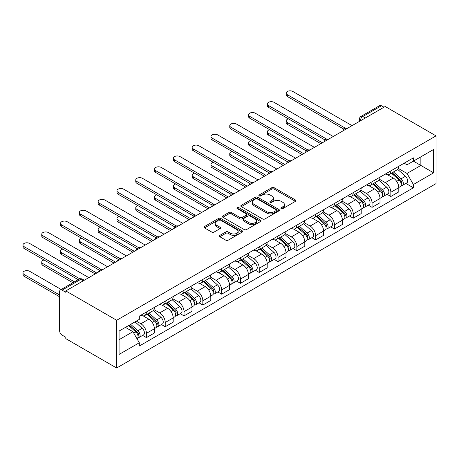 <?xml version="1.0" encoding="UTF-8"?>
<svg xmlns="http://www.w3.org/2000/svg" width="459" height="459" viewBox="0 0 459 459"><rect width="100%" height="100%" fill="white"/><g stroke="black" fill="none" stroke-linecap="round" stroke-linejoin="round"><path stroke-width="0.69" d="M281.212 208.61A1.17 0.677 0 0 0 282.864 208.61L295.435 201.352A1.675 0.964 0 0 0 295.929 200.669A1.675 0.964 0 0 0 295.435 199.986L274.143 187.697A1.675 0.964 0 0 0 271.774 187.697L259.209 194.949A1.17 0.677 0 0 0 258.865 195.431A1.17 0.677 0 0 0 259.209 195.907A1.17 0.677 0 0 0 260.861 195.907L262.491 194.966A5.353 3.093 0 0 1 270.058 194.966L271.837 195.993A5.353 3.093 0 0 1 273.403 198.179A5.353 3.093 0 0 1 271.837 200.365L270.208 201.306A1.17 0.677 0 0 0 269.863 201.782A1.17 0.677 0 0 0 270.208 202.258A1.17 0.677 0 0 0 271.866 202.258L273.489 201.323A5.353 3.093 0 0 1 281.063 201.323L282.836 202.344A5.353 3.093 0 0 1 284.408 204.53A5.353 3.093 0 0 1 282.836 206.716L281.212 207.657A1.17 0.677 0 0 0 280.868 208.134A1.17 0.677 0 0 0 281.212 208.61L281.212 207.657M219.838 235.369A1.675 0.964 0 0 0 219.35 236.052A1.675 0.964 0 0 0 219.838 236.735L225.817 240.183A1.675 0.964 0 0 0 228.18 240.183L242.14 232.122A1.675 0.964 0 0 0 242.633 231.439A1.675 0.964 0 0 0 242.14 230.757L220.848 218.467A1.675 0.964 0 0 0 218.478 218.467L204.519 226.522A1.675 0.964 0 0 0 204.031 227.205A1.675 0.964 0 0 0 204.519 227.888L211.737 232.053A1.675 0.964 0 0 0 214.101 232.053L220.079 228.605A1.675 0.964 0 0 0 220.567 227.922A1.675 0.964 0 0 0 220.079 227.239L216.499 225.174A4.475 2.582 0 0 1 215.191 223.349A4.475 2.582 0 0 1 217.95 220.963A4.475 2.582 0 0 1 222.827 221.519L236.844 229.615A4.475 2.582 0 0 1 238.158 231.439A4.475 2.582 0 0 1 235.392 233.826A4.475 2.582 0 0 1 230.516 233.27L228.18 231.921A1.675 0.964 0 0 0 225.817 231.921L219.838 235.369L219.838 236.735M116.661 320.273L65.798 290.908L385.187 106.511L436.05 135.875L116.661 320.273L116.661 368.009L436.05 183.611L436.05 135.875M262.605 218.943A1.675 0.964 0 0 0 264.975 218.943L278.934 210.882A1.675 0.964 0 0 0 279.422 210.199A1.675 0.964 0 0 0 278.934 209.516L257.637 197.221A1.675 0.964 0 0 0 255.273 197.221L241.314 205.282A1.675 0.964 0 0 0 240.82 205.965A1.675 0.964 0 0 0 241.314 206.648L262.605 218.943M237.699 208.862A1.17 0.677 0 0 1 238.887 209.029L238.887 207.64L260.534 220.136A1.675 0.964 0 0 1 261.028 220.819A1.675 0.964 0 0 1 260.534 221.502L246.575 229.563A1.675 0.964 0 0 1 244.211 229.563L222.919 217.268L228.892 213.842L228.892 212.454L222.919 215.902A1.675 0.964 0 0 0 222.426 216.585A1.675 0.964 0 0 0 222.919 217.268L222.919 215.902M228.892 213.842A1.675 0.964 0 0 1 231.256 213.842L231.256 212.454A1.675 0.964 0 0 0 228.892 212.454M231.256 212.454L239.891 217.44A1.675 0.964 0 0 0 242.26 217.44L246.225 215.151A1.675 0.964 0 0 0 246.713 214.468A1.675 0.964 0 0 0 246.225 213.785L237.228 208.593A1.17 0.677 0 0 1 236.89 208.116A1.17 0.677 0 0 1 237.613 207.491A1.17 0.677 0 0 1 238.887 207.64M65.798 290.908L65.798 292.303L62.063 290.145A3.408 1.968 -120 0 0 60.358 289.973A3.408 1.968 -120 0 0 59.653 291.534L59.653 330.922A3.408 1.968 -120 0 0 62.063 335.093L65.798 337.25L65.798 338.644L116.661 368.009M365.301 117.992L362.771 116.534A3.408 1.968 60 0 0 361.067 116.362L379.748 105.576A3.408 1.968 60 0 1 381.452 105.748L362.771 116.534A3.408 1.968 120 0 0 360.361 120.706L360.361 120.843M383.982 107.205L381.452 105.748M390.856 170.88A7.843 4.527 60 0 1 389.232 174.397L397.184 169.801A7.843 4.527 -120 0 0 398.808 166.284M379.564 179.32L385.308 182.636A7.843 4.527 60 0 1 390.856 192.241L398.808 187.645A7.843 4.527 -120 0 0 393.265 178.046L387.568 174.759M398.808 187.645L398.808 191.891L390.856 196.486L387.04 194.283M389.232 174.397A7.843 4.527 60 0 1 385.371 174.041M390.856 192.241L390.856 196.486M372.054 181.73A7.843 4.527 60 0 1 370.43 185.252L378.382 180.657A7.843 4.527 -120 0 0 380.006 177.14M368.238 205.139L372.054 207.342L380.006 202.746L380.006 198.5A7.843 4.527 -120 0 0 374.464 188.901L368.766 185.614M370.43 185.252A7.843 4.527 60 0 1 366.569 184.897M360.763 190.175L366.506 193.491A7.843 4.527 60 0 1 372.054 203.096L372.054 207.342M353.252 192.585A7.843 4.527 60 0 1 351.628 196.108L359.581 191.512A7.843 4.527 -120 0 0 361.204 187.995M349.437 215.994L353.252 218.197L361.204 213.601L361.204 209.356A7.843 4.527 -120 0 0 355.662 199.757L349.965 196.469M351.628 196.108A7.843 4.527 60 0 1 347.767 195.752M341.961 201.031L347.704 204.347A7.843 4.527 60 0 1 353.252 213.951L353.252 218.197M334.45 203.44A7.843 4.527 60 0 1 332.827 206.963L340.779 202.367A7.843 4.527 -120 0 0 342.403 198.85M330.635 226.849L334.45 229.052L342.403 224.457L342.403 220.211A7.843 4.527 -120 0 0 336.86 210.612L331.163 207.325M332.827 206.963A7.843 4.527 60 0 1 328.965 206.607M323.159 211.886L328.902 215.202A7.843 4.527 60 0 1 334.45 224.807L334.45 229.052M315.649 214.296A7.843 4.527 60 0 1 314.025 217.818L321.977 213.223A7.843 4.527 -120 0 0 323.601 209.706M311.833 237.705L315.649 239.902L323.601 235.312L323.601 231.066A7.843 4.527 -120 0 0 318.058 221.468L312.361 218.18M314.025 217.818A7.843 4.527 60 0 1 310.164 217.463M304.357 222.741L310.1 226.058A7.843 4.527 60 0 1 315.649 235.662L315.649 239.902M296.847 225.151A7.843 4.527 60 0 1 295.223 228.674L303.175 224.078A7.843 4.527 -120 0 0 304.799 220.561M293.031 248.56L296.847 250.757L304.799 246.167L304.799 241.922A7.843 4.527 -120 0 0 299.257 232.317L293.559 229.035M295.223 228.674A7.843 4.527 60 0 1 291.362 228.318M285.555 233.597L291.299 236.913A7.843 4.527 60 0 1 296.847 246.517L296.847 250.757M278.045 236.006A7.843 4.527 60 0 1 276.421 239.529L284.373 234.933A7.843 4.527 -120 0 0 285.997 231.416M274.23 259.415L278.045 261.613L285.997 257.023L285.997 252.777A7.843 4.527 -120 0 0 280.455 243.172L274.757 239.891M276.421 239.529A7.843 4.527 60 0 1 272.56 239.173M266.754 244.452L272.497 247.768A7.843 4.527 60 0 1 278.045 257.373L278.045 261.613M259.243 246.862A7.843 4.527 60 0 1 257.619 250.384L265.572 245.789A7.843 4.527 -120 0 0 267.195 242.272M255.428 270.271L259.243 272.468L267.195 267.878L267.195 263.632A7.843 4.527 -120 0 0 261.653 254.028L255.956 250.74M257.619 250.384A7.843 4.527 60 0 1 253.758 250.029M247.952 255.307L253.695 258.624A7.843 4.527 60 0 1 259.243 268.228L259.243 272.468M240.441 257.717A7.843 4.527 60 0 1 238.818 261.24L246.77 256.644A7.843 4.527 -120 0 0 248.394 253.127M236.626 281.126L240.441 283.323L248.394 278.733L248.394 274.488A7.843 4.527 -120 0 0 242.851 264.883L237.154 261.596M238.818 261.24A7.843 4.527 60 0 1 234.956 260.884M229.15 266.163L234.893 269.479A7.843 4.527 60 0 1 240.441 279.078L240.441 283.323M221.64 268.572A7.843 4.527 60 0 1 220.016 272.095L227.968 267.499A7.843 4.527 -120 0 0 229.592 263.982M217.824 291.976L221.64 294.179L229.592 289.589L229.592 285.343A7.843 4.527 -120 0 0 224.049 275.739L218.352 272.451M220.016 272.095A7.843 4.527 60 0 1 216.155 271.739M210.348 277.018L216.091 280.334A7.843 4.527 60 0 1 221.64 289.933L221.64 294.179M202.838 279.428A7.843 4.527 60 0 1 201.214 282.951L209.166 278.355A7.843 4.527 -120 0 0 210.79 274.838M199.022 302.831L202.838 305.034L210.79 300.444L210.79 296.198A7.843 4.527 -120 0 0 205.248 286.594L199.55 283.306M201.214 282.951A7.843 4.527 60 0 1 197.353 282.595M191.546 287.873L197.29 291.19A7.843 4.527 60 0 1 202.838 300.788L202.838 305.034M184.036 290.283A7.843 4.527 60 0 1 182.412 293.8L190.365 289.21A7.843 4.527 -120 0 0 191.988 285.693M180.221 313.686L184.036 315.89L191.988 311.3L191.988 307.054A7.843 4.527 -120 0 0 186.446 297.449L180.748 294.162M182.412 293.8A7.843 4.527 60 0 1 178.551 293.45M172.745 298.729L178.488 302.045A7.843 4.527 60 0 1 184.036 311.644L184.036 315.89M165.234 301.138A7.843 4.527 60 0 1 163.611 304.656L171.563 300.066A7.843 4.527 -120 0 0 173.186 296.548M161.419 324.542L165.234 326.745L173.186 322.155L173.186 317.909A7.843 4.527 -120 0 0 167.644 308.305L161.947 305.017M163.611 304.656A7.843 4.527 60 0 1 159.749 304.306M153.943 309.584L159.686 312.9A7.843 4.527 60 0 1 165.234 322.499L165.234 326.745M146.432 311.994A7.843 4.527 60 0 1 144.809 315.511L152.761 310.921A7.843 4.527 -120 0 0 154.385 307.404M142.617 335.397L146.432 337.6L154.385 333.01L154.385 328.764A7.843 4.527 -120 0 0 148.842 319.16L143.145 315.872M144.809 315.511A7.843 4.527 60 0 1 140.947 315.161M136.306 321.111L140.884 323.756A7.843 4.527 60 0 1 146.432 333.354L146.432 337.6M404.172 163.186L407.001 164.821L433.64 149.445L420.863 156.823L420.863 165.452L407.001 173.45L398.366 168.464M119.07 339.689L132.932 331.685L139.318 342.753L119.07 354.44L119.07 331.059L139.318 319.366L139.318 316.096L413.393 157.867L413.393 161.138L433.64 172.825L413.393 184.518L407.001 173.45M433.64 149.445L433.64 172.825M139.318 342.753L139.318 346.023L413.393 187.788L413.393 184.518M132.932 331.685L125.456 327.37M405.842 183.428L413.393 187.788M281.677 208.776L282.836 208.111A5.353 3.093 0 0 0 284.408 205.925L284.408 204.53M273.403 198.179L273.403 199.567A5.353 3.093 0 0 1 271.837 201.753L270.678 202.425M295.435 199.986L295.435 201.352L274.143 189.085A1.675 0.964 0 0 0 271.774 189.085L259.674 196.073M278.911 210.893L257.637 198.615A1.675 0.964 0 0 0 255.273 198.615L241.336 206.659M275.974 210.675A1.17 0.677 0 0 0 276.318 210.199A1.17 0.677 0 0 0 275.974 209.723L257.281 198.931A1.17 0.677 0 0 0 255.629 198.931L253.913 199.917A5.353 3.093 0 0 0 252.347 202.103A5.353 3.093 0 0 0 253.913 204.289L266.69 211.668A5.353 3.093 0 0 0 274.258 211.668L275.974 210.675L275.974 212.069A1.17 0.677 0 0 0 276.318 211.593L276.318 210.199M252.347 202.103L252.347 203.498A5.353 3.093 0 0 0 253.913 205.684L253.913 204.289M275.974 212.069L274.258 213.062A5.353 3.093 0 0 1 266.69 213.062L253.913 205.684M231.256 213.842L239.891 218.834A1.675 0.964 0 0 0 242.26 218.834L246.225 216.545A1.675 0.964 0 0 0 246.713 215.862L246.713 214.468M238.887 209.029L260.517 221.519M248.853 222.615A4.475 2.582 0 0 0 253.729 223.172A4.475 2.582 0 0 0 256.495 220.785A4.475 2.582 0 0 0 255.181 218.96L250.247 216.109A1.675 0.964 0 0 0 247.877 216.109L243.913 218.398A1.675 0.964 0 0 0 243.425 219.081A1.675 0.964 0 0 0 243.913 219.763L248.853 222.615L248.853 224.003A4.475 2.582 0 0 0 253.729 224.566A4.475 2.582 0 0 0 256.495 222.179L256.495 220.785M243.425 219.081L243.425 220.469A1.675 0.964 0 0 0 243.913 221.152L243.913 219.763M248.853 224.003L243.913 221.152M238.158 231.439L238.158 232.833A4.475 2.582 0 0 1 235.392 235.22A4.475 2.582 0 0 1 230.516 234.658L228.18 233.31A1.675 0.964 0 0 0 225.817 233.31L219.861 236.746M215.191 223.349L215.191 224.738A4.475 2.582 0 0 0 216.499 226.568L216.499 225.174M220.056 228.622L216.499 226.568M242.117 232.139L220.848 219.855A1.675 0.964 0 0 0 218.478 219.855L204.542 227.905M391.395 173.146L399.06 179.98A4.263 2.461 60 0 1 400.397 186.572L398.808 187.49M391.602 173.324L395.205 175.407M288.459 118.858A3.919 2.261 -0 0 0 286.175 120.918A3.919 2.261 -0 0 0 287.323 122.519L322.396 142.766M392.17 172.699L400.696 180.307A2.043 1.182 60 0 1 401.338 183.468A2.043 1.182 60 0 1 401.149 183.543M393.443 171.964L401.109 178.798A4.263 2.461 60 0 1 402.445 185.39A4.263 2.461 60 0 1 401.16 185.522M397.718 169.4L405.446 176.296A4.263 2.461 60 0 1 406.783 182.883L402.445 185.39M320.83 143.667L287.323 124.326A3.919 2.261 180 0 1 286.175 122.725L286.175 120.918M343.94 129.18L287.323 96.493A3.919 2.261 180 0 1 286.175 94.893L286.175 93.079A3.919 2.261 -0 0 0 287.323 94.68L345.495 128.268M352.047 125.646L292.865 91.484A3.919 2.261 -0 0 0 288.596 90.991A3.919 2.261 -0 0 0 286.175 93.079M372.593 184.002L380.259 190.835A4.263 2.461 60 0 1 381.595 197.427L380.006 198.345M372.8 184.179L376.403 186.262M269.657 129.713A3.919 2.261 -0 0 0 267.373 131.773A3.919 2.261 -0 0 0 268.521 133.374L303.594 153.622M373.368 183.554L381.894 191.162A2.043 1.182 60 0 1 382.536 194.323A2.043 1.182 60 0 1 382.347 194.398M374.642 182.82L382.307 189.653A4.263 2.461 60 0 1 383.644 196.245A4.263 2.461 60 0 1 382.358 196.377M378.916 180.255L386.644 187.152A4.263 2.461 60 0 1 387.981 193.738L383.644 196.245M302.028 154.522L268.521 135.181A3.919 2.261 180 0 1 267.373 133.58L267.373 131.773M353.791 194.857L361.457 201.69A4.263 2.461 60 0 1 362.794 208.283L361.204 209.201M353.998 195.035L357.601 197.118M250.855 140.569A3.919 2.261 -0 0 0 248.571 142.629A3.919 2.261 -0 0 0 249.719 144.229L284.792 164.477M354.566 194.409L363.092 202.017A2.043 1.182 60 0 1 363.735 205.179A2.043 1.182 60 0 1 363.545 205.253M355.84 193.675L363.505 200.508A4.263 2.461 60 0 1 364.842 207.101A4.263 2.461 60 0 1 363.557 207.233M360.114 191.11L367.843 198.007A4.263 2.461 60 0 1 369.179 204.594L364.842 207.101M283.226 165.378L249.719 146.037A3.919 2.261 180 0 1 248.571 144.436L248.571 142.629M325.138 140.035L268.521 107.349A3.919 2.261 180 0 1 267.373 105.748L267.373 103.935A3.919 2.261 -0 0 0 268.521 105.536L326.693 139.123M333.245 136.501L274.063 102.334A3.919 2.261 -0 0 0 269.794 101.846A3.919 2.261 -0 0 0 267.373 103.935M306.337 150.891L249.719 118.204A3.919 2.261 180 0 1 248.571 116.603L248.571 114.79A3.919 2.261 -0 0 0 249.719 116.391L307.891 149.978M314.444 147.356L255.261 113.189A3.919 2.261 -0 0 0 250.993 112.702A3.919 2.261 -0 0 0 248.571 114.79M334.99 205.712L342.655 212.546A4.263 2.461 60 0 1 343.992 219.138L342.403 220.056M335.196 205.89L338.799 207.973M232.053 151.424A3.919 2.261 -0 0 0 229.77 153.484A3.919 2.261 -0 0 0 230.917 155.085L265.99 175.332M335.764 205.265L344.29 212.873A2.043 1.182 60 0 1 344.933 216.034A2.043 1.182 60 0 1 344.743 216.109M337.038 204.53L344.703 211.364A4.263 2.461 60 0 1 346.04 217.95A4.263 2.461 60 0 1 344.755 218.088M341.312 201.966L349.041 208.856A4.263 2.461 60 0 1 350.378 215.449L346.04 217.95M264.424 176.233L230.917 156.892A3.919 2.261 180 0 1 229.77 155.291L229.77 153.484M316.188 216.568L323.853 223.401A4.263 2.461 60 0 1 325.19 229.993L323.601 230.911M316.394 216.746L319.998 218.828M213.251 162.279A3.919 2.261 -0 0 0 210.968 164.339A3.919 2.261 -0 0 0 212.115 165.934L247.189 186.188M316.962 216.12L325.488 223.728A2.043 1.182 60 0 1 326.131 226.889A2.043 1.182 60 0 1 325.942 226.964M318.236 215.38L325.901 222.219A4.263 2.461 60 0 1 327.238 228.806A4.263 2.461 60 0 1 325.953 228.943M322.511 212.815L330.239 219.712A4.263 2.461 60 0 1 331.576 226.304L327.238 228.806M245.622 187.088L212.115 167.747A3.919 2.261 180 0 1 210.968 166.147L210.968 164.339M297.386 227.423L305.051 234.256A4.263 2.461 60 0 1 306.388 240.849L304.799 241.767M297.593 227.601L301.196 229.684M194.45 173.135A3.919 2.261 -0 0 0 192.166 175.189A3.919 2.261 -0 0 0 193.314 176.79L228.387 197.043M298.161 226.976L306.687 234.583A2.043 1.182 60 0 1 307.329 237.745A2.043 1.182 60 0 1 307.14 237.819M299.434 226.235L307.1 233.074A4.263 2.461 60 0 1 308.437 239.661A4.263 2.461 60 0 1 307.151 239.799M303.709 223.671L311.437 230.567A4.263 2.461 60 0 1 312.774 237.16L308.437 239.661M226.821 197.944L193.314 178.603A3.919 2.261 180 0 1 192.166 177.002L192.166 175.189M287.535 161.746L230.917 129.059A3.919 2.261 180 0 1 229.77 127.459L229.77 125.646A3.919 2.261 -0 0 0 230.917 127.246L289.09 160.834M295.642 158.212L236.46 124.045A3.919 2.261 -0 0 0 232.191 123.557A3.919 2.261 -0 0 0 229.77 125.646M268.733 172.601L212.115 139.915A3.919 2.261 180 0 1 210.968 138.314L210.968 136.501A3.919 2.261 -0 0 0 212.115 138.102L270.288 171.689M276.84 169.067L217.658 134.9A3.919 2.261 -0 0 0 213.389 134.412A3.919 2.261 -0 0 0 210.968 136.501M249.931 183.457L193.314 150.77A3.919 2.261 180 0 1 192.166 149.169L192.166 147.356A3.919 2.261 -0 0 0 193.314 148.957L251.486 182.544M258.038 179.922L198.856 145.755A3.919 2.261 -0 0 0 194.587 145.268A3.919 2.261 -0 0 0 192.166 147.356M278.584 238.278L286.25 245.112A4.263 2.461 60 0 1 287.586 251.704L285.997 252.622M278.791 238.456L282.394 240.539M175.648 183.99A3.919 2.261 -0 0 0 173.364 186.044A3.919 2.261 -0 0 0 174.512 187.645L209.585 207.898M279.359 237.831L287.885 245.439A2.043 1.182 60 0 1 288.527 248.6A2.043 1.182 60 0 1 288.338 248.675M280.633 237.091L288.298 243.93A4.263 2.461 60 0 1 289.635 250.516A4.263 2.461 60 0 1 288.35 250.654M284.907 234.526L292.635 241.423A4.263 2.461 60 0 1 293.972 248.015L289.635 250.516M208.019 208.799L174.512 189.458A3.919 2.261 180 0 1 173.364 187.857L173.364 186.044M231.129 194.312L174.512 161.62A3.919 2.261 180 0 1 173.364 160.025L173.364 158.212A3.919 2.261 -0 0 0 174.512 159.812L232.684 193.4M239.237 190.778L180.054 156.611A3.919 2.261 -0 0 0 175.786 156.123A3.919 2.261 -0 0 0 173.364 158.212M259.783 249.134L267.448 255.967A4.263 2.461 60 0 1 268.785 262.559L267.195 263.472M259.989 249.312L263.592 251.394M156.846 194.846A3.919 2.261 -0 0 0 154.563 196.9A3.919 2.261 -0 0 0 155.71 198.5L190.783 218.754M260.557 248.686L269.083 256.294A2.043 1.182 60 0 1 269.726 259.455A2.043 1.182 60 0 1 269.536 259.53M261.831 247.946L269.496 254.785A4.263 2.461 60 0 1 270.833 261.372A4.263 2.461 60 0 1 269.548 261.51M266.105 245.381L273.834 252.278A4.263 2.461 60 0 1 275.171 258.87L270.833 261.372M189.217 219.654L155.71 200.313A3.919 2.261 180 0 1 154.563 198.713L154.563 196.9M212.328 205.167L155.71 172.475A3.919 2.261 180 0 1 154.563 170.874L154.563 169.067A3.919 2.261 -0 0 0 155.71 170.668L213.883 204.255M220.435 201.633L161.252 167.466A3.919 2.261 -0 0 0 156.984 166.978A3.919 2.261 -0 0 0 154.563 169.067M240.981 259.983L248.646 266.822A4.263 2.461 60 0 1 249.983 273.409L248.394 274.327M241.187 260.167L244.79 262.25M138.044 205.701A3.919 2.261 -0 0 0 135.761 207.755A3.919 2.261 -0 0 0 136.908 209.356L171.982 229.603M241.755 259.542L250.281 267.149A2.043 1.182 60 0 1 250.924 270.311A2.043 1.182 60 0 1 250.734 270.385M243.029 258.801L250.694 265.641A4.263 2.461 60 0 1 252.031 272.227A4.263 2.461 60 0 1 250.746 272.365M247.303 256.237L255.032 263.133A4.263 2.461 60 0 1 256.369 269.726L252.031 272.227M170.415 230.51L136.908 211.169A3.919 2.261 180 0 1 135.761 209.568L135.761 207.755M193.526 216.023L136.908 183.33A3.919 2.261 180 0 1 135.761 181.73L135.761 179.922A3.919 2.261 -0 0 0 136.908 181.523L195.081 215.11M201.633 212.488L142.451 178.322A3.919 2.261 -0 0 0 138.182 177.834A3.919 2.261 -0 0 0 135.761 179.922M222.179 270.839L229.844 277.678A4.263 2.461 60 0 1 231.181 284.264L229.592 285.182M222.386 271.022L225.989 273.105M119.242 216.556A3.919 2.261 -0 0 0 116.959 218.61A3.919 2.261 -0 0 0 118.106 220.211L153.18 240.459M222.954 270.397L231.479 278.005A2.043 1.182 60 0 1 232.122 281.166A2.043 1.182 60 0 1 231.933 281.241M224.227 269.657L231.893 276.496A4.263 2.461 60 0 1 233.229 283.083A4.263 2.461 60 0 1 231.944 283.22M228.502 267.092L236.23 273.989A4.263 2.461 60 0 1 237.567 280.581L233.229 283.083M151.613 241.365L118.106 222.024A3.919 2.261 180 0 1 116.959 220.423L116.959 218.61M174.724 226.878L118.106 194.186A3.919 2.261 180 0 1 116.959 192.585L116.959 190.778A3.919 2.261 -0 0 0 118.106 192.378L176.279 225.966M182.831 223.344L123.649 189.177A3.919 2.261 -0 0 0 119.38 188.689A3.919 2.261 -0 0 0 116.959 190.778M203.377 281.694L211.042 288.533A4.263 2.461 60 0 1 212.379 295.12L210.79 296.038M203.584 281.878L207.187 283.96M100.441 227.412A3.919 2.261 -0 0 0 98.157 229.466A3.919 2.261 -0 0 0 99.305 231.066L134.378 251.314M204.152 281.252L212.678 288.854A2.043 1.182 60 0 1 213.32 292.022A2.043 1.182 60 0 1 213.131 292.096M205.425 280.512L213.091 287.351A4.263 2.461 60 0 1 214.428 293.938A4.263 2.461 60 0 1 213.142 294.076M209.7 277.947L217.428 284.844A4.263 2.461 60 0 1 218.765 291.436L214.428 293.938M132.812 252.221L99.305 232.879A3.919 2.261 180 0 1 98.157 231.279L98.157 229.466M155.922 237.733L99.305 205.041A3.919 2.261 180 0 1 98.157 203.44L98.157 201.633A3.919 2.261 -0 0 0 99.305 203.234L157.477 236.821M164.029 234.199L104.847 200.032A3.919 2.261 -0 0 0 100.578 199.545A3.919 2.261 -0 0 0 98.157 201.633M184.575 292.549L192.241 299.388A4.263 2.461 60 0 1 193.578 305.975L191.988 306.893M184.782 292.733L188.385 294.816M81.639 238.267A3.919 2.261 -0 0 0 79.355 240.321A3.919 2.261 -0 0 0 80.503 241.922L115.576 262.169M185.35 292.108L193.876 299.71A2.043 1.182 60 0 1 194.518 302.877A2.043 1.182 60 0 1 194.329 302.951M186.624 291.367L194.289 298.207A4.263 2.461 60 0 1 195.626 304.793A4.263 2.461 60 0 1 194.341 304.931M190.898 288.803L198.627 295.699A4.263 2.461 60 0 1 199.963 302.292L195.626 304.793M114.01 263.076L80.503 243.729A3.919 2.261 180 0 1 79.355 242.134L79.355 240.321M137.121 248.589L80.503 215.896A3.919 2.261 180 0 1 79.355 214.296L79.355 212.488A3.919 2.261 -0 0 0 80.503 214.089L138.675 247.676M145.228 245.054L86.045 210.888A3.919 2.261 -0 0 0 81.777 210.4A3.919 2.261 -0 0 0 79.355 212.488M165.774 303.405L173.439 310.244A4.263 2.461 60 0 1 174.776 316.83L173.186 317.748M165.98 303.588L169.583 305.671M62.837 249.122A3.919 2.261 -0 0 0 60.554 251.176A3.919 2.261 -0 0 0 61.701 252.777L96.774 273.025M166.548 302.963L175.074 310.565A2.043 1.182 60 0 1 175.717 313.732A2.043 1.182 60 0 1 175.527 313.807M167.822 302.223L175.487 309.062A4.263 2.461 60 0 1 176.824 315.649A4.263 2.461 60 0 1 175.539 315.786M172.096 299.658L179.825 306.555A4.263 2.461 60 0 1 181.162 313.147L176.824 315.649M95.208 273.931L61.701 254.584A3.919 2.261 180 0 1 60.554 252.989L60.554 251.176M118.319 259.444L61.701 226.752A3.919 2.261 180 0 1 60.554 225.151L60.554 223.344A3.919 2.261 -0 0 0 61.701 224.944L119.874 258.532M126.426 255.91L67.243 221.743A3.919 2.261 -0 0 0 62.975 221.249A3.919 2.261 -0 0 0 60.554 223.344M146.972 314.26L154.637 321.099A4.263 2.461 60 0 1 155.974 327.686L154.385 328.604M147.178 314.444L150.781 316.526M44.035 259.978A3.919 2.261 -0 0 0 41.752 262.032A3.919 2.261 -0 0 0 42.899 263.632L74.444 281.843M147.746 313.818L156.272 321.42A2.043 1.182 60 0 1 156.915 324.588A2.043 1.182 60 0 1 156.726 324.662M149.02 313.078L156.685 319.917A4.263 2.461 60 0 1 158.022 326.504A4.263 2.461 60 0 1 156.737 326.642M153.295 310.514L161.023 317.41A4.263 2.461 60 0 1 162.36 323.997L158.022 326.504M72.878 282.75L42.899 265.44A3.919 2.261 180 0 1 41.752 263.839L41.752 262.032M99.517 270.294L42.899 237.607A3.919 2.261 180 0 1 41.752 236.006L41.752 234.199A3.919 2.261 -0 0 0 42.899 235.8L101.072 269.387M107.624 266.765L48.442 232.598A3.919 2.261 -0 0 0 44.173 232.105A3.919 2.261 -0 0 0 41.752 234.199M128.64 325.534L135.835 331.955A4.263 2.461 60 0 1 137.172 338.541L136.96 338.662M128.715 325.494L131.98 327.382M61.185 289.497L29.64 271.286A3.919 2.261 -0 0 0 25.371 270.799A3.919 2.261 -0 0 0 22.95 272.887A3.919 2.261 -0 0 0 24.098 274.488L59.653 295.017M129.415 325.087L137.47 332.276A2.043 1.182 60 0 1 138.113 335.443A2.043 1.182 60 0 1 137.924 335.512M130.689 324.352L137.884 330.773A4.263 2.461 60 0 1 139.22 337.359A4.263 2.461 60 0 1 137.935 337.497M135.026 321.845L142.221 328.265A4.263 2.461 60 0 1 143.558 334.852L139.22 337.359M59.653 296.824L24.098 276.295A3.919 2.261 180 0 1 22.95 274.694L22.95 272.887M78.179 279.686L24.098 248.462A3.919 2.261 180 0 1 22.95 246.862L22.95 245.054A3.919 2.261 -0 0 0 24.098 246.655L79.86 278.848M88.822 277.62L29.64 243.454A3.919 2.261 -0 0 0 25.371 242.96A3.919 2.261 -0 0 0 22.95 245.054M360.481 120.774L360.361 120.706A3.408 1.968 0 0 1 359.363 119.317L359.363 121.423M165.234 322.499L173.186 317.909M184.036 311.644L191.988 307.054M202.838 300.788L210.79 296.198M221.64 289.933L229.592 285.343M240.441 279.078L248.394 274.488M259.243 268.228L267.195 263.632M278.045 257.373L285.997 252.777M296.847 246.517L304.799 241.922M315.649 235.662L323.601 231.066M334.45 224.807L342.403 220.211M353.252 213.951L361.204 209.356M372.054 203.096L380.006 198.5M146.432 333.354L154.385 328.764M140.884 323.756L148.842 319.16M159.686 312.9L167.644 308.305M178.488 302.045L186.446 297.449M197.29 291.19L205.248 286.594M216.091 280.334L224.049 275.739M234.893 269.479L242.851 264.883M253.695 258.624L261.653 254.028M272.497 247.768L280.455 243.172M291.299 236.913L299.257 232.317M310.1 226.058L318.058 221.468M328.902 215.202L336.86 210.612M347.704 204.347L355.662 199.757M366.506 193.491L374.464 188.901M385.308 182.636L393.265 178.046M347.13 128.486A3.408 1.968 120 0 0 345.627 129.352M328.328 139.341A3.408 1.968 120 0 0 326.825 140.207M309.527 150.191A3.408 1.968 120 0 0 308.023 151.063M290.725 161.046A3.408 1.968 120 0 0 289.222 161.918M271.923 171.901A3.408 1.968 120 0 0 270.42 172.773M253.121 182.757A3.408 1.968 120 0 0 251.618 183.629M234.319 193.612A3.408 1.968 120 0 0 232.816 194.484M215.518 204.467A3.408 1.968 120 0 0 214.014 205.339M196.716 215.323A3.408 1.968 120 0 0 195.213 216.195M177.914 226.178A3.408 1.968 120 0 0 176.411 227.05M159.112 237.033A3.408 1.968 120 0 0 157.609 237.905M140.311 247.889A3.408 1.968 120 0 0 138.807 248.761M121.509 258.744A3.408 1.968 120 0 0 120.006 259.616M102.707 269.599A3.408 1.968 120 0 0 101.204 270.466M83.274 280.822L80.744 279.359L62.063 290.145M84.272 280.242L82.448 279.187A3.408 1.968 120 0 0 80.744 279.359A3.408 1.968 60 0 0 79.04 279.187L60.358 289.973M282.836 208.111L282.836 206.716M270.208 202.258L270.208 201.306M271.837 201.753L271.837 200.365M259.209 195.907L259.209 194.949M271.774 189.085L271.774 187.697M274.143 189.085L274.143 187.697M241.314 206.648L241.314 205.282M255.273 198.615L255.273 197.221M257.637 198.615L257.637 197.221M278.934 210.882L278.934 209.516M266.69 213.062L266.69 211.668M274.258 213.062L274.258 211.668M239.891 218.834L239.891 217.44M242.26 218.834L242.26 217.44M246.225 216.545L246.225 215.151M260.534 221.502L260.534 220.136M225.817 233.31L225.817 231.921M228.18 233.31L228.18 231.921M230.516 234.658L230.516 233.27M220.079 228.605L220.079 227.239M204.519 227.888L204.519 226.522M218.478 219.855L218.478 218.467M220.848 219.855L220.848 218.467M242.14 232.122L242.14 230.757M399.06 179.98L396.668 181.362M401.763 182.533L400.994 182.975M405.446 176.296L401.109 178.798M287.323 124.326L287.323 122.519M287.323 94.68L287.323 96.493M380.259 190.835L377.866 192.218M382.961 193.388L382.192 193.83M386.644 187.152L382.307 189.653M268.521 135.181L268.521 133.374M361.457 201.69L359.064 203.073M364.159 204.244L363.39 204.685M367.843 198.007L363.505 200.508M249.719 146.037L249.719 144.229M268.521 105.536L268.521 107.349M249.719 116.391L249.719 118.204M342.655 212.546L340.262 213.928M345.357 215.099L344.589 215.541M349.041 208.856L344.703 211.364M230.917 156.892L230.917 155.085M323.853 223.401L321.461 224.784M326.556 225.954L325.787 226.396M330.239 219.712L325.901 222.219M212.115 167.747L212.115 165.934M305.051 234.256L302.659 235.639M307.754 236.81L306.985 237.251M311.437 230.567L307.1 233.074M193.314 178.603L193.314 176.79M230.917 127.246L230.917 129.059M212.115 138.102L212.115 139.915M193.314 148.957L193.314 150.77M286.25 245.112L283.857 246.494M288.952 247.665L288.183 248.107M292.635 241.423L288.298 243.93M174.512 189.458L174.512 187.645M174.512 159.812L174.512 161.62M267.448 255.967L265.055 257.344M270.15 258.52L269.381 258.962M273.834 252.278L269.496 254.785M155.71 200.313L155.71 198.5M155.71 170.668L155.71 172.475M248.646 266.822L246.253 268.199M251.348 269.376L250.58 269.817M255.032 263.133L250.694 265.641M136.908 211.169L136.908 209.356M136.908 181.523L136.908 183.33M229.844 277.678L227.452 279.055M232.547 280.231L231.778 280.673M236.23 273.989L231.893 276.496M118.106 222.024L118.106 220.211M118.106 192.378L118.106 194.186M211.042 288.533L208.65 289.91M213.745 291.086L212.976 291.528M217.428 284.844L213.091 287.351M99.305 232.879L99.305 231.066M99.305 203.234L99.305 205.041M192.241 299.388L189.848 300.765M194.943 301.942L194.174 302.383M198.627 295.699L194.289 298.207M80.503 243.729L80.503 241.922M80.503 214.089L80.503 215.896M173.439 310.244L171.046 311.621M176.141 312.791L175.372 313.239M179.825 306.555L175.487 309.062M61.701 254.584L61.701 252.777M61.701 224.944L61.701 226.752M154.637 321.099L152.245 322.476M157.339 323.647L156.571 324.094M161.023 317.41L156.685 319.917M42.899 265.44L42.899 263.632M42.899 235.8L42.899 237.607M135.835 331.955L133.776 333.142M138.538 334.502L137.769 334.95M142.221 328.265L137.884 330.773M24.098 276.295L24.098 274.488M24.098 246.655L24.098 248.462M347.423 128.313A3.408 3.408 0 0 0 343.051 130.844M328.621 139.169A3.408 3.408 0 0 0 324.249 141.699M309.819 150.024A3.408 3.408 0 0 0 305.447 152.554M291.017 160.879A3.408 3.408 0 0 0 286.646 163.404M272.216 171.735A3.408 3.408 0 0 0 267.844 174.259M253.414 182.59A3.408 3.408 0 0 0 249.042 185.115M234.612 193.446A3.408 3.408 0 0 0 230.24 195.97M215.81 204.301A3.408 3.408 0 0 0 211.438 206.825M197.009 215.156A3.408 3.408 0 0 0 192.637 217.681M178.207 226.012A3.408 3.408 0 0 0 173.835 228.536M159.405 236.867A3.408 3.408 0 0 0 155.033 239.391M140.603 247.722A3.408 3.408 0 0 0 136.231 250.247M121.801 258.578A3.408 3.408 0 0 0 117.429 261.102M103 269.433A3.408 3.408 0 0 0 98.628 271.957M82.448 279.187A3.408 3.408 0 0 0 79.04 279.187M361.067 116.362A3.408 3.408 0 0 0 359.363 119.317"/></g></svg>
